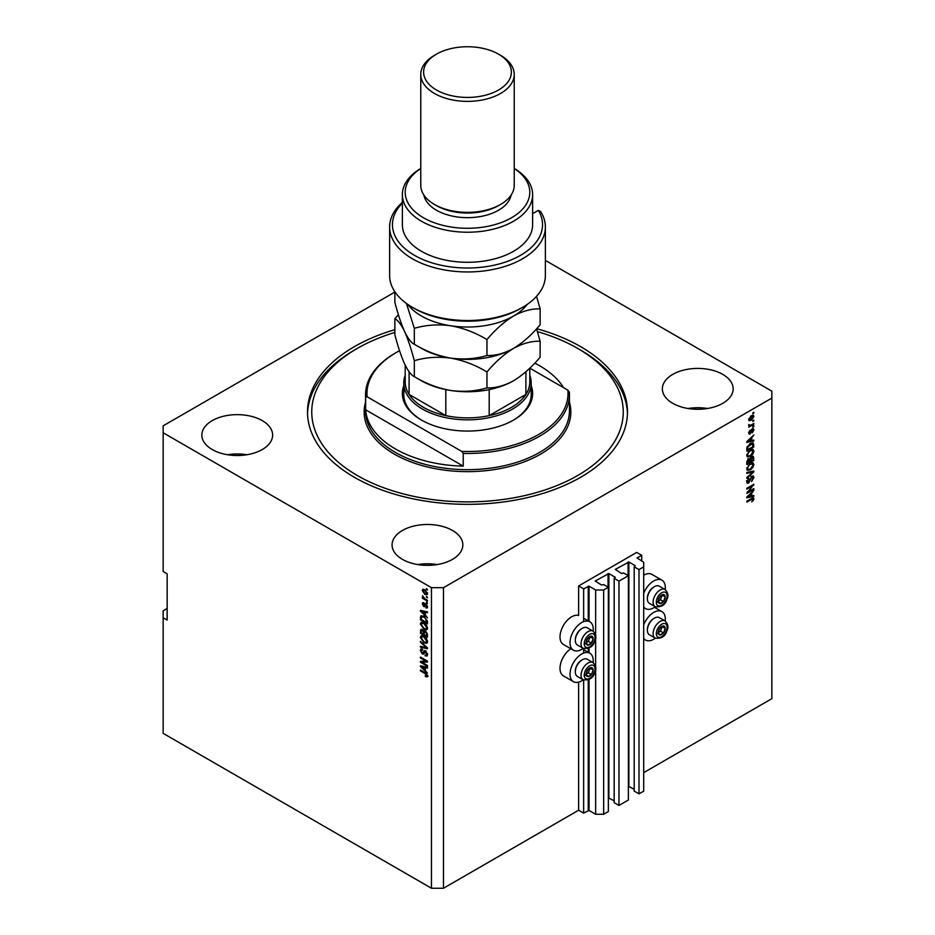 <?xml version="1.0" encoding="UTF-8"?>
<svg xmlns="http://www.w3.org/2000/svg" width="935" height="935" viewBox="0 0 935 935"><rect width="100%" height="100%" fill="white"/><g stroke="black" fill="none" stroke-linecap="round" stroke-linejoin="round"><path stroke-width="1.4" d="M641.702 555.308L636.7 552.421L578.625 585.953L583.639 588.84L589.038 586.175L595.642 589.997L603.659 589.997L608.358 587.274L603.554 584.504L601.649 585.135L595.244 580.974L608.86 573.576L615.265 577.281L614.166 578.379L618.97 581.149L628.39 575.715L623.575 572.945L621.681 573.576L615.265 569.415L628.881 562.017L635.297 565.722L634.187 566.82L639.002 569.59L643.701 566.879L643.701 562.251L637.097 557.973L641.702 555.308L641.702 561.093M634.187 566.82L634.187 791.092L639.002 793.862L643.701 791.139L643.701 566.879M639.002 793.862L639.002 569.59M628.39 786.195L634.187 789.35M614.166 578.379L614.166 802.651L618.97 805.421L628.39 799.986L628.39 575.715M618.97 805.421L618.97 581.149M608.358 797.754L614.166 800.909M167.155 608.486L163.146 610.8L163.146 733.344L431.456 888.25L443.47 888.25L578.625 810.224L583.639 813.111L589.038 810.446L595.642 814.268L603.659 814.268L608.358 811.545L608.358 587.274M603.659 814.268L603.659 589.997M595.642 814.268L595.642 669.144M595.642 666.959L595.642 637.693M595.642 635.519L595.642 589.997M583.639 813.111L583.639 680.002M583.639 653.086L583.639 648.563M583.639 621.635L583.639 588.84M578.625 810.224L578.625 682.141M583.23 648.364A16.421 9.479 -60 0 1 573.424 650.222L563.408 644.449A16.421 9.479 -60 0 1 560.007 636.934A16.421 9.479 -60 0 1 566.446 621.202A16.421 9.479 -60 0 1 578.625 615.487L578.625 585.953M262.267 420.633A35.401 20.441 0 0 0 223.687 416.204A35.401 20.441 0 0 0 201.843 435.091A35.401 20.441 0 0 0 212.21 449.536A35.401 20.441 0 0 0 250.779 453.966A35.401 20.441 0 0 0 272.634 435.091A35.401 20.441 0 0 0 262.267 420.633M246.945 454.737A35.401 20.441 0 0 0 227.532 454.737M452.482 530.461A35.401 20.441 0 0 0 413.913 526.031A35.401 20.441 0 0 0 392.057 544.906A35.401 20.441 0 0 0 402.424 559.352A35.401 20.441 0 0 0 441.004 563.793A35.401 20.441 0 0 0 462.848 544.906A35.401 20.441 0 0 0 452.482 530.461M437.159 564.565A35.401 20.441 0 0 0 417.746 564.565M722.79 374.397A35.401 20.441 0 0 0 684.221 369.968A35.401 20.441 0 0 0 662.366 388.843A35.401 20.441 0 0 0 672.732 403.301A35.401 20.441 0 0 0 711.313 407.73A35.401 20.441 0 0 0 733.157 388.843A35.401 20.441 0 0 0 722.79 374.397M707.468 408.501A35.401 20.441 0 0 0 688.055 408.501M570.841 648.738A16.421 9.479 120 0 0 560.007 668.373A16.421 9.479 120 0 0 563.408 675.888L573.424 681.673A16.421 9.479 120 0 0 583.23 679.815M593.129 662.646A16.421 9.479 120 0 0 593.246 660.741A16.421 9.479 120 0 0 589.845 653.226A16.421 9.479 120 0 0 577.187 657.621A16.421 9.479 120 0 0 570.023 674.158A16.421 9.479 120 0 0 573.424 681.673M573.424 650.222A16.421 9.479 -60 0 1 570.023 642.707A16.421 9.479 -60 0 1 577.187 626.181A16.421 9.479 -60 0 1 589.845 621.775A16.421 9.479 -60 0 1 593.246 629.302A16.421 9.479 -60 0 1 593.129 631.207M643.701 624.814A16.421 9.479 -60 0 1 661.922 611.607A16.421 9.479 -60 0 1 665.323 619.122A16.421 9.479 -60 0 1 665.217 621.027M665.217 589.588A16.421 9.479 120 0 0 665.323 587.683A16.421 9.479 120 0 0 661.922 580.167L651.917 574.382A16.421 9.479 120 0 0 643.701 575.2M661.922 580.167A16.421 9.479 120 0 0 643.701 593.374M394.862 329.669A159.99 92.366 0 0 0 307.51 411.961A159.99 92.366 0 0 0 354.365 477.282A159.99 92.366 0 0 0 528.731 497.303A159.99 92.366 0 0 0 627.49 411.961A159.99 92.366 0 0 0 580.635 346.651A159.99 92.366 0 0 0 536.702 328.688M394.862 292.059L163.146 425.834L163.146 432.776L431.456 587.683L443.47 587.683L771.854 398.088L771.854 391.157L545.374 260.397M748.245 491.798L753.832 488.584L753.832 489.414L746.82 493.47L752.406 485.931L746.82 489.157L746.82 488.315L753.832 484.272L748.245 491.798L747.731 491.494M751.88 476.149L753.341 475.985L753.926 477.516L751.553 481.595L753.096 477.914L751.904 476.979L748.654 483.056L747.287 483.231L746.726 481.817L748.818 478.124L747.544 481.315L748.666 482.203L751.88 476.149M753.096 477.914L751.261 476.605M746.831 480.906L748.666 482.203M746.82 472.514L753.832 471.018L753.832 471.894L746.82 478.358L746.82 477.493L753.014 471.976L746.82 473.391L746.82 472.514M752.85 462.86L753.926 464.613L752.827 467.64L750.419 469.849L747.474 470.399L746.726 468.762L750.337 463.479L753.201 463M752.85 449.408L753.926 451.161L752.827 454.188L750.419 456.397L747.474 456.946L746.726 455.31L750.337 450.027L753.201 449.548M751.74 440.595L753.832 440.093L753.832 440.969L746.82 442.43L746.82 441.612L753.832 434.985L751.74 437.767L751.74 440.595L750.922 440.128M752.827 412.861L753.832 412.277L753.832 413.118L752.827 413.702L752.827 412.861M443.47 888.25L443.47 587.683M643.701 772.649L771.854 698.667L771.854 398.088M751.226 415.783L753.4 415.315L753.926 416.484L751.284 420.271L749.157 420.692L748.643 419.534L751.226 415.783M752.827 420.633L753.832 420.06L752.827 421.475L752.827 420.633M751.191 424.946L753.832 423.415L753.832 424.256L748.736 427.201L749.543 425.892L748.643 425.425L748.912 424.467L750.15 425.402L751.191 424.946M748.643 425.378L749.543 425.892L748.643 425.425M748.865 424.595L750.15 425.402M752.827 426.418L753.832 425.834L753.832 426.676L752.827 427.26L752.827 426.418M749.449 433.15L750.092 433.98L748.643 432.963L750.104 430.193L749.367 432.508L749.999 433.197L752.278 428.838L753.458 428.674L753.926 429.878L752.278 432.823L753.189 430.24L752.406 429.609L750.092 433.98L749.075 434.109M753.189 430.24L751.74 429.223M748.736 432.145L749.999 433.197M750.291 443.541L753.248 442.921L753.832 446.965L746.82 451.009L746.948 447.362L750.291 443.541M751.775 456.666L753.341 456.42L753.832 460.417L746.82 464.461L746.82 461.948L748.584 458.711L750.057 458.769L751.775 456.666M751.74 495.982L753.832 495.48L753.832 496.356L746.82 497.817L746.82 496.999L753.832 490.361L751.74 493.154L751.74 495.982L750.922 495.515M752.874 497.934L753.926 498.974L751.74 501.978L753.096 499.407L752.57 498.869L746.82 502.083L746.82 501.242L751.576 498.495L753.926 498.974L753.516 497.981M753.096 499.407L751.752 498.402M163.146 432.776L163.146 571.495L167.155 573.809L167.155 620.057L163.146 617.743M431.456 888.25L431.456 587.683M421.872 662.225L427.459 665.451L427.459 666.293L420.446 662.249L420.446 661.349L426.033 661.162L420.446 657.936L420.446 657.095L427.459 661.138L427.459 662.038L421.872 662.225L427.459 661.501M426.161 651.251L423.543 654.103L422.269 653.951L420.353 650.491L420.937 649.019L422.445 649.217L422.538 650.106L421.171 650.935L422.293 653.121L423.006 653.261L423.835 651.052L425.507 650.772L427.54 654.488L426.921 656.066L425.18 655.832L425.086 654.944L426.255 655.084L426.722 653.951L424.794 651.52L425.799 650.947M422.538 650.106L421.171 650.935M420.446 641.293L427.459 647.897L427.459 648.761L420.446 647.137L420.446 646.272L426.641 647.897L420.446 642.17L420.446 641.293M427.54 641.597L426.442 643.35L424.046 642.777L420.353 637.436L421.101 635.812L423.952 636.314L426.477 638.593L427.54 641.597M427.54 628.145L426.442 629.898L424.046 629.325L420.353 623.984L421.101 622.359L423.952 622.862L426.477 625.141L427.54 628.145M426.453 596.46L427.459 597.874L426.453 596.46M424.852 589.751L427.54 593.561L427.026 594.73L424.911 594.298L422.269 590.523L422.784 589.366L424.852 589.751M427.54 675.947L427.05 676.928L425.355 676.437L425.273 675.538L426.722 675.432L426.196 674.299L420.446 670.862L420.446 670.021L425.203 672.768L427.54 675.947L427.307 676.776M427.54 675.304L426.535 675.888L427.4 675.047M425.355 615.055L427.459 617.848L420.446 611.21L420.446 610.391L427.459 611.852L427.459 612.729L425.355 612.226L425.355 615.055M425.904 603.917L427.54 606.85L427.108 607.995L425.904 607.914L426.816 606.371L426.021 604.828L423.719 606.546L422.269 603.835L423.719 602.759L422.994 604.232L423.613 605.646L425.904 603.917L424.864 603.741M425.811 607.014L427.447 606.009M424.642 606.651L423.719 606.546L424.724 605.962L424.186 605.553M422.714 602.654L423.719 602.759M423.812 603.659L422.994 604.232M423.613 605.646L425.518 603.729M426.453 602.128L427.459 603.554L426.453 602.128M424.817 598.762L427.459 600.293L427.459 601.135L422.363 598.19L422.363 597.348L423.169 597.816L422.538 595.665L424.817 598.762M426.453 588.676L427.459 590.102L426.453 588.676M421.451 616.925L421.58 615.721L420.575 616.294L423.906 616.317L427.459 621.448L427.459 623.832L420.446 619.788L421.031 615.721M424.467 630.821L423.672 631.277L425.402 631.16L427.459 634.795L427.459 637.284L420.446 633.24L420.902 629.384L423.987 630.926M425.355 670.442L427.459 673.223L420.446 666.597L420.446 665.778L427.459 667.239L427.459 668.116L425.355 667.613L425.355 670.442M643.701 606.967A16.421 9.479 120 0 0 645.501 608.615A16.421 9.479 120 0 0 655.306 606.745M655.306 638.196A16.421 9.479 -60 0 1 645.501 640.054A16.421 9.479 -60 0 1 643.701 638.406M428.055 676.344L426.36 675.853M426.231 675.923L425.355 676.437M421.171 670.442L420.446 670.862M421.732 610.906L420.446 611.21M427.459 611.911L425.355 612.226M425.542 612.121L425.542 611.455L424.537 612.028L421.171 611.221L424.537 614.307L424.537 612.028M425.355 613.827L424.537 614.307M422.036 610.719L421.171 611.221M427.459 607.505L425.904 607.914M426.617 604.489L426.021 604.828M426.395 604.267L425.565 604.758M423.274 603.566L422.269 603.835M423.263 603.262L423.345 602.631M427.178 602.549L426.453 602.97M423.087 597.769L422.363 598.19M427.178 589.097L426.453 589.517M427.412 594.274L426.231 593.9M425.717 593.83L424.911 594.298M423.286 590.289L422.269 590.523M423.263 589.938L423.403 589.225M424.583 589.599L422.994 590.955L424.899 593.456L426.816 593.129L424.899 590.616L422.994 590.955M427.435 592.767L426.489 593.818L427.529 593.222M425.589 590.23L424.899 590.616M427.178 596.881L426.453 597.301M421.264 619.309L420.446 619.788M423.204 615.955L421.404 616.936L421.264 619.414L426.641 622.523L425.612 618.467L423.906 617.158L421.404 616.936M427.459 622.044L426.641 622.523M424.595 616.761L423.906 617.158M427.4 620.641L426.641 621.074M427.447 629.313L425.039 628.752M424.841 628.869L424.046 629.325M421.358 623.633L420.353 623.984M421.358 623.411L421.673 622.184M423.356 622.546L421.171 624.451L424.058 628.495L426.173 628.869L426.722 627.677L423.941 623.692L422.351 623.131L423.356 622.546M426.173 628.869L427.54 627.934M424.63 623.294L423.941 623.692M427.447 627.256L426.722 627.677M421.264 632.761L420.446 633.24M421.451 630.377L421.556 629.278M425.554 631.254L424.49 631.861L425.402 632.002L424.174 633.007L424.174 634.549L426.641 635.975L426.547 633.439L425.402 632.002L426.056 631.628M424.361 632.013L424.233 630.95M422.912 630.096L421.264 631.499L421.264 632.866L423.356 634.082L423.286 631.733L421.533 630.307L422.538 629.722M424.174 633.603L423.356 634.082M424.291 631.148L423.286 631.733M427.459 635.496L426.641 635.975M427.143 633.088L426.547 633.439M427.377 633.872L426.641 634.304M427.447 642.766L425.039 642.193M424.841 642.322L424.046 642.777M421.358 637.086L420.353 637.436M421.358 636.864L421.673 635.636M423.356 635.999L421.171 637.904L424.058 641.948L426.173 642.322L426.722 641.129L423.941 637.144L422.351 636.583L423.356 636.01M426.173 642.322L427.54 641.387M424.63 636.747L423.941 637.144M427.447 640.709L426.722 641.129M427.459 647.955L426.804 647.803M422.491 646.798L420.446 647.137M427.33 655.634L425.18 655.832M426.255 655.084L427.54 654.219M427.447 653.53L426.722 653.951M423.941 653.623L422.269 653.951M421.358 650.129L420.353 650.491M421.358 649.918L421.533 648.902M424.829 650.468L423.006 653.261M422.152 662.073L420.446 662.249M426.757 660.741L426.033 661.162M421.171 657.515L420.446 657.936M421.732 666.281L420.446 666.597M427.459 667.298L425.355 667.613M425.542 667.508L425.542 666.842L424.537 667.415L421.171 666.608L424.537 669.694L424.537 667.415M425.355 669.215L424.537 669.694M422.036 666.106L421.171 666.608M753.096 412.697L753.832 413.118M752.792 415.187L753.926 416.484M750.478 419.803L751.284 420.271M749.952 419.873L748.771 420.247M748.748 418.775L751.284 419.429L753.189 416.881L751.611 415.572M748.666 419.196L749.671 419.78L751.284 416.589L750.595 416.192M753.189 416.881L751.284 416.589M753.096 420.481L753.832 420.902M753.096 423.835L753.832 424.256M753.096 426.255L753.832 426.676M752.827 428.604L753.926 429.878M751.331 429.714L751.939 430.065M749.578 430.638L750.186 430.988M752.827 440.338L753.832 440.969M752.827 440.397L750.922 440.794L750.922 438.527L747.556 441.6L750.922 440.794M750.15 440.958L748.561 441.285M747.416 441.519L746.82 441.647M752.617 442.769L753.832 444.581M753.014 446.486L753.832 446.965M751.015 443.167L752.593 443.809L751.074 443.132M747.638 449.688L753.014 446.591L751.985 443.728L747.778 447.047L747.638 449.688L746.82 449.221M746.866 447.83L747.638 448.274M747.182 446.708L747.778 447.047M749.578 443.985L750.279 444.394M749.648 455.941L750.419 456.397M748.69 456.198L747.053 456.56M751.845 448.823L753.926 451.161M746.831 454.422L748.094 456.058L750.431 455.544L753.096 451.64L750.934 449.712M746.738 455.123L748.094 456.058M748.175 451.827L748.725 452.154L747.544 454.831M749.625 450.483L750.314 450.88L748.725 452.154M752.546 450.436L750.314 450.88M752.698 456.315L752.827 457.449M753.014 459.938L753.832 460.417M749.613 458.512L749.554 459.447M751.927 457.04L750.782 456.923L751.927 457.04M748.666 459.085L747.696 458.91M747.638 463.141L749.73 461.937L749.671 459.669L748.701 459.482L747.638 463.141L746.82 462.673M748.047 459.108L749.671 459.669M750.548 461.469L753.014 460.043L752.92 457.612L751.775 457.495L750.548 461.469L749.73 460.99M751.121 457.121L752.92 457.612M749.648 469.393L750.419 469.849M748.69 469.65L747.053 470.013M751.845 462.276L753.926 464.613M746.831 467.874L748.094 469.51L750.431 468.996L753.096 465.092L750.934 463.164M746.738 468.564L748.094 469.51M748.175 465.279L748.725 465.607L747.544 468.283M749.625 463.935L750.314 464.333L748.725 465.607M752.546 463.889L750.314 464.333M752.827 471.24L753.832 471.894M746.82 472.596L752.009 471.392L753.014 471.976M752.733 475.857L753.926 477.516M752.102 477.341L750.899 476.394M747.918 482.308L748.654 483.056M747.649 482.483L746.89 482.764M748.257 478.533L748.912 478.907M746.551 480.742L747.661 481.63M753.096 489.005L753.832 489.414M747.977 491.646L747.252 492.067M751.682 485.51L752.406 485.931M753.049 484.716L753.832 485.171M752.827 495.725L753.832 496.356M752.827 495.784L750.922 496.181L750.922 493.902L747.556 496.988L750.922 496.181M750.15 496.333L748.561 496.672M747.416 496.906L746.82 497.034M752.839 500.19L753.423 500.517M752.92 498.39L752.43 499.944M658.684 630.19A4.955 2.863 120 0 0 658.217 632.481A4.955 2.863 120 0 0 659.97 634.97A4.955 2.863 120 0 0 663.476 632.948A4.955 2.863 120 0 0 665.229 628.437A4.955 2.863 120 0 0 663.476 625.936A4.955 2.863 120 0 0 659.97 627.958A4.955 2.863 120 0 0 658.684 630.19M658.965 630.143L658.217 632.481L659.97 634.97L663.476 632.948L665.229 628.437L663.476 625.936L659.97 627.958L658.965 630.143M647.394 629.863A8.953 5.166 -60 0 1 647.382 629.489A8.953 5.166 -60 0 1 648.236 625.34A8.953 5.166 -60 0 1 653.717 618.526A8.953 5.166 -60 0 1 654.044 618.339M648.329 625.679A9.911 5.727 120 0 0 647.382 630.272A9.911 5.727 120 0 0 649.439 634.807L655.166 638.114A9.911 5.727 -60 0 1 654.056 628.986A9.911 5.727 -60 0 1 665.077 620.945L659.35 617.638A9.911 5.727 120 0 0 654.395 618.128A9.911 5.727 120 0 0 648.329 625.679M658.24 632.504L660.472 631.219L662.132 626.579M656.966 633.24L659.97 634.97M660.472 631.219L663.476 632.948M662.225 626.695L665.229 628.437M586.607 671.797A4.955 2.863 120 0 0 586.14 674.1A4.955 2.863 120 0 0 587.893 676.589A4.955 2.863 120 0 0 591.387 674.567A4.955 2.863 120 0 0 593.141 670.044A4.955 2.863 120 0 0 591.387 667.555A4.955 2.863 120 0 0 587.893 669.577A4.955 2.863 120 0 0 586.607 671.797M586.876 671.762L586.14 674.1L587.893 676.589L591.387 674.567L593.141 670.044L591.387 667.555L587.893 669.577L586.876 671.762M575.317 671.482A8.953 5.166 -60 0 1 575.305 671.096A8.953 5.166 -60 0 1 576.147 666.959A8.953 5.166 -60 0 1 581.628 660.145A8.953 5.166 -60 0 1 581.967 659.958M576.24 667.298A9.911 5.727 120 0 0 575.305 671.891A9.911 5.727 120 0 0 577.362 676.426L583.078 679.733A9.911 5.727 -60 0 1 581.967 670.605A9.911 5.727 -60 0 1 592.989 662.564L587.262 659.257A9.911 5.727 120 0 0 582.306 659.748A9.911 5.727 120 0 0 576.24 667.298M586.151 674.123L588.384 672.826L590.055 668.186M584.889 674.848L587.893 676.589M588.384 672.826L591.387 674.567M590.137 668.315L593.141 670.044M586.607 640.358A4.955 2.863 120 0 0 586.14 642.649A4.955 2.863 120 0 0 587.893 645.138A4.955 2.863 120 0 0 591.387 643.116A4.955 2.863 120 0 0 593.141 638.605A4.955 2.863 120 0 0 591.387 636.116A4.955 2.863 120 0 0 587.893 638.137A4.955 2.863 120 0 0 586.607 640.358M586.876 640.311L586.14 642.649L587.893 645.138L591.387 643.116L593.141 638.605L591.387 636.116L587.893 638.137L586.876 640.311M575.317 640.031A8.953 5.166 -60 0 1 575.305 639.657A8.953 5.166 -60 0 1 576.147 635.519A8.953 5.166 -60 0 1 581.628 628.694A8.953 5.166 -60 0 1 581.967 628.519M576.24 635.858A9.911 5.727 120 0 0 575.305 640.44A9.911 5.727 120 0 0 577.362 644.975L583.078 648.282A9.911 5.727 -60 0 1 581.967 639.166A9.911 5.727 -60 0 1 592.989 631.125L587.262 627.817A9.911 5.727 120 0 0 582.306 628.308A9.911 5.727 120 0 0 576.24 635.858M586.151 642.672L588.384 641.387L590.055 636.747M584.889 643.409L587.893 645.138M588.384 641.387L591.387 643.116M590.137 636.875L593.141 638.605M658.684 598.739A4.955 2.863 120 0 0 658.217 601.03A4.955 2.863 120 0 0 659.97 603.531A4.955 2.863 120 0 0 663.476 601.509A4.955 2.863 120 0 0 665.229 596.986A4.955 2.863 120 0 0 663.476 594.496A4.955 2.863 120 0 0 659.97 596.518A4.955 2.863 120 0 0 658.684 598.739M658.965 598.704L658.217 601.03L659.97 603.531L663.476 601.509L665.229 596.986L663.476 594.496L659.97 596.518L658.965 598.704M647.394 598.423A8.953 5.166 -60 0 1 647.382 598.038A8.953 5.166 -60 0 1 648.236 593.9A8.953 5.166 -60 0 1 653.717 587.087A8.953 5.166 -60 0 1 654.044 586.899M648.329 594.239A9.911 5.727 120 0 0 647.382 598.821A9.911 5.727 120 0 0 649.439 603.367L655.166 606.675A9.911 5.727 -60 0 1 654.056 597.547A9.911 5.727 -60 0 1 665.077 589.506L659.35 586.198A9.911 5.727 120 0 0 654.395 586.689A9.911 5.727 120 0 0 648.329 594.239M658.24 601.065L660.472 599.767L662.132 595.127M656.966 601.789L659.97 603.531M660.472 599.767L663.476 601.509M662.225 595.256L665.229 596.986M531.209 385.676A65.134 37.599 180 0 1 513.549 420.06A65.134 37.599 180 0 1 421.451 420.06L421.451 420.06A65.134 37.599 180 0 1 403.791 385.676M529.794 375.356A63.709 36.781 180 0 1 531.209 383.069A63.709 36.781 180 0 1 491.88 417.045A63.709 36.781 180 0 1 422.445 409.074A63.709 36.781 180 0 1 403.791 383.069L403.791 394.628A63.709 36.781 0 0 0 421.954 420.341M394.862 332.428A155.748 89.912 0 0 0 357.369 348.381A155.748 89.912 0 0 0 357.369 475.541A155.748 89.912 0 0 0 577.631 475.541A155.748 89.912 0 0 0 577.631 348.381L580.635 350.122A159.99 92.366 180 0 1 627.467 413.702M395.411 448.964A101.938 58.858 0 0 0 463.234 466.144L365.643 409.81A101.938 58.858 0 0 0 395.411 448.964M563.583 387.674A101.938 58.858 0 0 0 539.588 365.725A101.938 58.858 0 0 0 534.773 363.119M463.234 453.428L461.738 451.406A100.524 58.04 0 0 0 567.861 390.14L569.357 392.162A101.938 58.858 180 0 1 569.438 394.628A101.938 58.858 180 0 1 463.234 453.428L463.234 466.144M365.643 409.81L365.643 397.094A101.938 58.858 180 0 1 365.562 394.628A101.938 58.858 180 0 1 395.411 353.009L396.417 352.425A100.524 58.04 0 0 0 367.139 396.791L365.643 397.094M567.861 390.14L529.794 368.168L529.794 381.912A62.294 35.962 0 0 1 525.902 394.43L525.902 371.744M399.549 350.695A100.524 58.04 0 0 0 396.417 352.425M461.738 451.406L367.139 396.791M307.533 413.702A159.99 92.366 180 0 1 354.365 350.122L357.369 348.381M580.635 350.122L577.631 348.381A155.748 89.912 0 0 0 537.426 331.621M513.046 420.341A63.709 36.781 0 0 0 531.209 394.628L531.209 383.069M405.206 365.176L405.206 381.912A62.294 35.962 0 0 0 409.098 394.43A62.294 35.962 0 0 0 423.45 407.344A62.294 35.962 0 0 0 445.808 415.619A62.294 35.962 0 0 0 489.192 415.619A62.294 35.962 0 0 0 525.902 394.43L489.192 415.619L489.192 389.615M409.098 371.744L409.098 394.43L445.808 415.619L445.808 389.615M403.791 383.069A63.709 36.781 180 0 1 405.206 375.356M522.56 307.346L520.561 308.503A75.045 43.326 180 0 1 414.439 308.503L412.44 307.346A77.874 44.962 0 0 0 522.56 307.346A77.874 44.962 0 0 0 545.374 275.556L545.374 226.995A77.874 44.962 180 0 1 467.5 271.956A77.874 44.962 180 0 1 389.626 226.995A77.874 44.962 180 0 1 402.366 202.357M389.626 226.995L389.626 275.556A77.874 44.962 0 0 0 412.44 307.346L414.439 308.503M420.773 168.534A62.294 35.962 0 0 0 423.45 217.75A62.294 35.962 0 0 0 510.148 218.533A62.294 35.962 0 0 0 514.227 168.534M514.227 168.429A65.134 37.599 180 0 1 532.634 194.632A65.134 37.599 180 0 1 492.429 229.367A65.134 37.599 180 0 1 421.451 221.221A65.134 37.599 180 0 1 402.366 194.632A65.134 37.599 180 0 1 420.773 168.429M436.47 205.618L434.459 204.461L436.458 205.606A43.887 25.338 0 0 0 436.47 205.618A43.887 25.338 0 0 0 498.542 205.606L500.541 204.461A46.727 26.975 0 0 0 514.227 185.387L514.227 74.403A46.727 26.975 180 0 1 485.382 99.32A46.727 26.975 180 0 1 434.459 93.477A46.727 26.975 180 0 1 420.773 74.403A46.727 26.975 180 0 1 434.459 55.329L436.458 54.172A43.887 25.338 0 0 0 436.47 90.005A43.887 25.338 0 0 0 498.53 90.005A43.887 25.338 0 0 0 498.542 54.172A43.887 25.338 0 0 0 498.53 54.172L500.541 55.329A46.727 26.975 180 0 1 514.227 74.403M420.773 74.403L420.773 185.387A46.727 26.975 0 0 0 434.459 204.461A46.727 26.975 0 0 0 500.541 204.461M423.859 195.018A43.887 25.338 0 0 0 436.47 210.235A43.887 25.338 0 0 0 482.109 216.219A43.887 25.338 0 0 0 511.141 195.018M402.366 194.632L402.366 224.692A65.134 37.599 0 0 0 421.451 251.281A65.134 37.599 0 0 0 492.429 259.427A65.134 37.599 0 0 0 532.634 224.692L532.634 194.632M402.366 203.164A75.045 43.326 0 0 0 460.628 267.831A75.045 43.326 0 0 0 538.326 210.387L540.547 211.415A77.874 44.962 180 0 1 545.374 226.995M532.634 213.671L538.326 210.387M500.541 55.329L498.542 54.172A43.887 25.338 0 0 0 436.458 54.172M486.96 387.873C475.658 391.274 463.55 392.139 450.647 390.479C437.884 388.2 425.776 383.584 414.322 376.641C411.271 375.216 408.022 370.961 404.586 363.89C401.15 356.153 397.901 346.417 394.862 334.695L394.862 318.788C397.913 320.202 401.162 324.457 404.586 331.528C408.034 339.276 411.271 349 414.322 360.723C425.635 357.334 437.732 356.457 450.647 358.117C463.398 360.407 475.506 365.024 486.96 371.955L486.96 387.873C495.351 388.2 504.21 385.828 513.549 380.755C523.004 374.958 531.863 367.093 540.138 357.17L540.138 341.263L536.585 328.816M414.322 360.723L414.322 376.641M486.96 371.955C495.246 362.044 504.105 354.178 513.549 348.381C522.887 343.309 531.758 340.936 540.138 341.263M398.415 314.779L394.862 318.788M418.833 346.78A65.134 37.599 0 0 0 450.647 358.117A65.134 37.599 0 0 0 513.549 348.381C504.21 353.465 495.351 355.838 486.96 355.51C475.658 358.9 463.55 359.765 450.647 358.117C437.884 355.826 425.776 351.209 414.322 344.267C411.271 342.841 408.022 338.599 404.586 331.528C401.15 323.779 397.901 314.043 394.862 302.332L394.862 291.755M418.833 379.154A65.134 37.599 0 0 0 450.647 390.479A65.134 37.599 0 0 0 513.549 380.755M407.742 304.378A65.134 37.599 0 0 0 450.647 325.742A65.134 37.599 0 0 0 513.549 316.018C522.887 310.934 531.758 308.562 540.138 308.889L540.138 324.807C531.863 334.73 523.004 342.584 513.549 348.381M406.433 303.454L414.322 328.349C425.635 324.959 437.732 324.094 450.647 325.742C463.398 328.033 475.506 332.65 486.96 339.592C495.246 329.669 504.105 321.815 513.549 316.018A65.134 37.599 0 0 0 527.258 304.378M540.138 308.889L536.55 296.337M486.96 339.592L486.96 355.51M414.322 328.349L414.322 344.267M628.881 786.288L628.881 562.017M628.086 575.539L628.086 562.017M608.86 797.847L608.86 573.576M608.066 587.098L608.066 573.576M589.038 810.446L589.038 679.429M589.038 652.759L589.038 647.978M589.038 621.319L589.038 586.175M588.244 810.446L588.244 679.815M588.244 652.303L588.244 648.376M588.244 620.852L588.244 586.175M425.939 673.247L425.261 673.644M423.567 611.046L422.62 611.595M425.332 604.267L424.338 604.851M421.393 616.96L420.446 617.509M421.451 630.155L420.446 630.728M424.326 632.037L423.356 632.598M424.467 651.672L423.473 652.244M423.567 666.433L422.62 666.982M750.945 430.614L751.658 431.023M752.827 457.344L753.832 457.928M746.855 461.317L747.638 461.773M749.554 459.342L750.548 459.915M750.91 471.684L751.904 472.257M749.952 479.41L750.571 479.76M750.91 498.881L751.635 499.302M657.036 630.038A7.644 4.418 120 0 0 659.023 637.425A7.644 4.418 120 0 0 666.41 630.868A7.644 4.418 120 0 0 664.423 623.493A7.644 4.418 120 0 0 657.036 630.038M584.959 671.657A7.644 4.418 120 0 0 586.935 679.044A7.644 4.418 120 0 0 594.321 672.487A7.644 4.418 120 0 0 592.346 665.101A7.644 4.418 120 0 0 584.959 671.657M584.959 640.206A7.644 4.418 120 0 0 586.935 647.593A7.644 4.418 120 0 0 594.321 641.048A7.644 4.418 120 0 0 592.346 633.661A7.644 4.418 120 0 0 584.959 640.206M657.036 598.587A7.644 4.418 120 0 0 659.023 605.973A7.644 4.418 120 0 0 666.41 599.428A7.644 4.418 120 0 0 664.423 592.042A7.644 4.418 120 0 0 657.036 598.587M365.562 394.628L365.562 410.804A101.938 58.858 0 0 0 395.411 452.423A101.938 58.858 0 0 0 506.513 465.186A101.938 58.858 0 0 0 569.438 410.804L569.438 394.628M569.438 402.12A103.353 59.676 180 0 1 514.823 465.011A103.353 59.676 180 0 1 394.418 454.165A103.353 59.676 180 0 1 365.562 402.12M654.488 607.318L661.922 611.607M643.701 607.575L645.501 608.615M643.701 639.014L645.501 640.054M583.639 618.199L589.845 621.775M583.639 649.638L589.845 653.226M426.547 607.084L427.54 606.511M423.216 603.601L424.221 603.028M423.964 605.681L424.969 605.109M421.533 649.977L422.526 649.393M749.753 425.378L748.748 424.806M752.944 429.539L751.939 428.966M749.601 433.244L748.596 432.66M749.438 459.354L748.432 458.769M752.687 457.332L751.693 456.759M752.722 476.873L751.728 476.301M747.895 482.296L746.89 481.724M752.885 498.904L751.88 498.332M647.382 629.489L647.382 630.272M655.166 638.114C661.431 638.85 665.358 636.408 666.912 630.763C668.724 627.408 668.116 624.136 665.077 620.945M653.717 618.526L654.395 618.128M575.305 671.096L575.305 671.891M583.078 679.733C589.354 680.47 593.269 678.027 594.835 672.382C596.647 669.028 596.039 665.755 592.989 662.564M581.628 660.145L582.306 659.748M575.305 639.657L575.305 640.44M583.078 648.282C589.354 649.03 593.269 646.576 594.835 640.942C596.647 637.577 596.039 634.304 592.989 631.125M581.628 628.694L582.306 628.308M647.382 598.038L647.382 598.821M655.166 606.675C661.431 607.411 665.358 604.968 666.912 599.323C668.724 595.969 668.116 592.697 665.077 589.506M653.717 587.087L654.395 586.689"/></g></svg>
